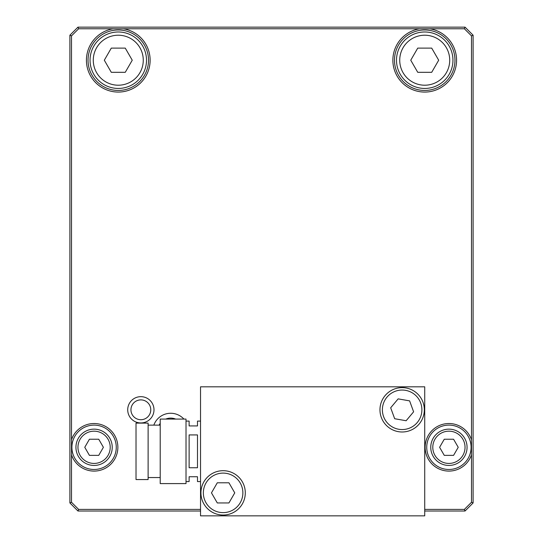 <?xml version="1.0" encoding="UTF-8"?>
<svg xmlns="http://www.w3.org/2000/svg" width="543" height="543" viewBox="0 0 543 543"><rect width="100%" height="100%" fill="white"/><g stroke="black" fill="none" stroke-linecap="round" stroke-linejoin="round"><path stroke-width="0.81" d="M223.112 515.042A22.175 22.175 0 0 0 242.321 481.777A22.175 22.175 0 0 0 203.91 481.777A22.175 22.175 0 0 0 223.112 515.042M228.936 502.947L217.295 502.947L211.471 492.868L217.295 482.788L228.936 482.788L234.752 492.868L228.936 502.947M200.537 515.85L424.721 515.85L424.721 386.82L200.537 386.82L200.537 515.85M448.918 465.446A18.143 18.143 0 0 0 464.632 438.228A18.143 18.143 0 0 0 433.199 438.228A18.143 18.143 0 0 0 448.918 465.446M453.575 455.367L444.262 455.367L439.606 447.303L444.262 439.239L453.575 439.239L458.231 447.303L453.575 455.367M94.082 465.446A18.143 18.143 0 0 0 109.801 438.228A18.143 18.143 0 0 0 78.368 438.228A18.143 18.143 0 0 0 94.082 465.446M98.738 455.367L89.425 455.367L84.769 447.303L89.425 439.239L98.738 439.239L103.394 447.303L98.738 455.367M424.721 88.441A28.222 28.222 0 0 0 449.17 46.101A28.222 28.222 0 0 0 400.279 46.101A28.222 28.222 0 0 0 424.721 88.441A28.222 28.222 0 0 1 400.279 46.101A28.222 28.222 0 0 1 449.17 46.101A28.222 28.222 0 0 1 424.721 88.441M431.705 72.307L417.737 72.307L410.752 60.212L417.737 48.117L431.705 48.117L438.69 60.212L431.705 72.307M118.279 88.441A28.222 28.222 0 0 0 142.721 46.101A28.222 28.222 0 0 0 93.83 46.101A28.222 28.222 0 0 0 118.279 88.441A28.222 28.222 0 0 1 93.83 46.101A28.222 28.222 0 0 1 142.721 46.101A28.222 28.222 0 0 1 118.279 88.441M125.263 72.307L111.295 72.307L104.31 60.212L111.295 48.117L125.263 48.117L132.248 60.212L125.263 72.307M200.537 421.096L197.496 421.096L197.496 425.929L189.12 425.929L189.12 421.096L186.018 421.096M189.12 467.747L189.12 434.929L197.496 434.929L197.496 467.747L189.12 467.747M186.018 481.573L189.12 481.573L189.12 476.74L197.496 476.74L197.496 481.573L200.537 481.573M186.018 483.596L186.018 419.081L160.212 419.081L160.212 483.596L186.018 483.596M160.212 425.128L148.117 425.128M148.117 479.557L148.117 423.112L136.022 423.112L136.022 479.557L148.117 479.557M200.537 509.402L78.626 509.402L71.506 502.282L71.506 454.79A23.79 23.79 0 0 0 108.105 466.518A23.79 23.79 0 0 0 108.105 428.088A23.79 23.79 0 0 0 71.506 439.816L71.506 35.886L78.626 28.765L113.222 28.765A31.854 31.854 0 0 0 91.577 77.581A31.854 31.854 0 0 0 144.981 77.581A31.854 31.854 0 0 0 123.329 28.765L419.671 28.765A31.854 31.854 0 0 0 398.019 77.581A31.854 31.854 0 0 0 451.423 77.581A31.854 31.854 0 0 0 429.778 28.765L464.374 28.765L471.494 35.886L471.494 439.816A23.79 23.79 0 0 0 434.895 428.088A23.79 23.79 0 0 0 434.895 466.518A23.79 23.79 0 0 0 471.494 454.79L471.494 502.282L464.374 509.402L424.721 509.402M127.714 409.802A13.141 13.141 0 0 0 147.424 421.185A13.141 13.141 0 0 0 147.424 398.426A13.141 13.141 0 0 0 127.714 409.802M183.907 419.081A17.912 17.912 0 0 0 153.839 425.128M159.106 425.128A13.073 13.073 0 0 1 160.212 423.364M165.737 419.081A13.073 13.073 0 0 1 175.654 419.081M130.944 409.802A9.917 9.917 0 0 1 145.816 401.216A9.917 9.917 0 0 1 145.816 418.388A9.917 9.917 0 0 1 130.944 409.802M429.52 30.354A30.238 30.238 0 0 1 454.796 63.422A30.238 30.238 0 0 1 423.119 90.409A30.238 30.238 0 0 1 394.483 60.212A30.238 30.238 0 0 1 429.52 30.354M429.778 28.765L419.671 28.765M464.374 28.765L465.046 27.15L77.954 27.15L69.891 35.214L69.891 502.947L77.954 511.011L200.537 511.011M78.626 28.765L77.954 27.15M123.329 28.765L113.222 28.765M123.071 30.354A30.238 30.238 0 0 1 148.348 63.422A30.238 30.238 0 0 1 116.67 90.409A30.238 30.238 0 0 1 88.034 60.212A30.238 30.238 0 0 1 123.071 30.354M73.033 440.319A22.175 22.175 0 0 1 108.994 430.884A22.175 22.175 0 0 1 103.061 467.584A22.175 22.175 0 0 1 73.033 440.319M71.506 439.816L71.506 454.79M71.506 35.886L69.891 35.214M71.506 502.282L69.891 502.947M469.966 440.319A22.175 22.175 0 0 1 452.455 469.2A22.175 22.175 0 0 1 426.737 447.303A22.175 22.175 0 0 1 469.966 440.319M471.494 454.79L471.494 439.816M471.494 502.282L473.109 502.947L473.109 35.214L465.046 27.15M471.494 35.886L473.109 35.214M464.374 509.402L465.046 511.011L473.109 502.947M78.626 509.402L77.954 511.011M424.721 511.011L465.046 511.011M394.673 418.728L390.675 407.793L398.148 398.867L409.612 400.877L413.61 411.811L406.137 420.737L394.673 418.728M419.148 424.042A22.175 22.175 0 0 0 405.967 387.96A22.175 22.175 0 0 0 381.308 417.411A22.175 22.175 0 0 0 419.148 424.042A22.175 22.175 0 0 0 405.967 387.96A22.175 22.175 0 0 0 381.308 417.411A22.175 22.175 0 0 0 419.148 424.042M223.112 512.626A19.758 19.758 0 0 1 206.001 482.985A19.758 19.758 0 0 1 240.223 482.985A19.758 19.758 0 0 1 223.112 512.626M448.918 463.43A16.127 16.127 0 0 1 434.95 439.239A16.127 16.127 0 0 1 462.88 439.239A16.127 16.127 0 0 1 448.918 463.43M94.082 463.43A16.127 16.127 0 0 1 80.12 439.239A16.127 16.127 0 0 1 108.05 439.239A16.127 16.127 0 0 1 94.082 463.43M424.721 85.21A24.998 24.998 0 0 1 403.076 47.716A24.998 24.998 0 0 1 446.373 47.716A24.998 24.998 0 0 1 424.721 85.21M118.279 85.21A24.998 24.998 0 0 1 96.627 47.716A24.998 24.998 0 0 1 139.924 47.716A24.998 24.998 0 0 1 118.279 85.21M417.289 422.488A19.758 19.758 0 0 1 383.582 416.583A19.758 19.758 0 0 1 405.553 390.342A19.758 19.758 0 0 1 417.289 422.488M160.212 477.541L148.117 477.541"/></g></svg>
